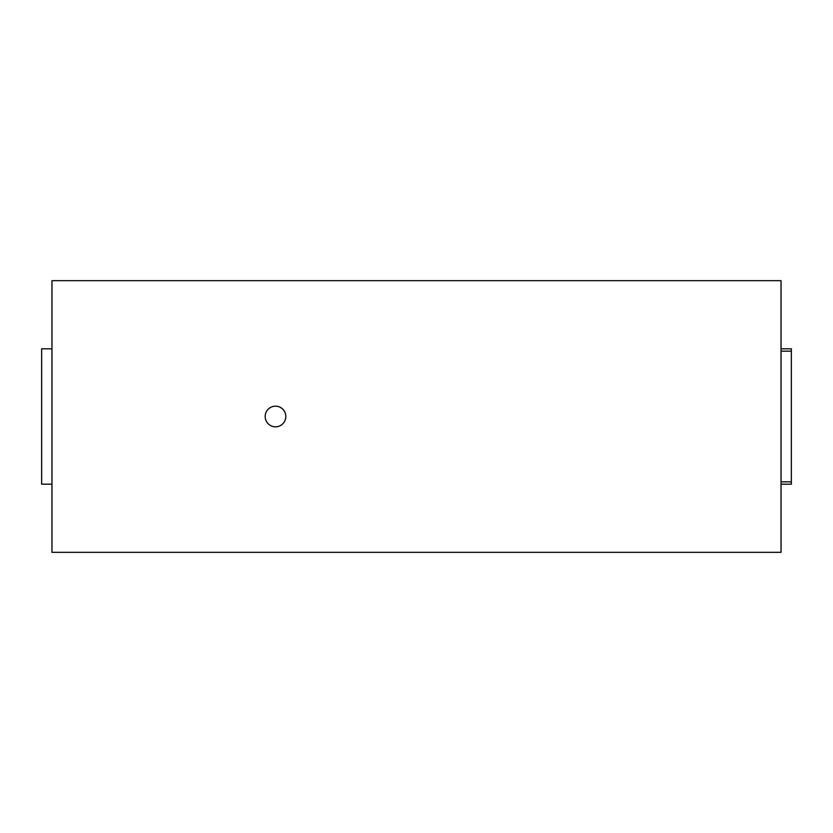 <?xml version="1.0" encoding="UTF-8"?>
<svg xmlns="http://www.w3.org/2000/svg" width="833" height="833" viewBox="0 0 833 833"><rect width="100%" height="100%" fill="white"/><g stroke="black" fill="none" stroke-linecap="round" stroke-linejoin="round"><path stroke-width="1.25" d="M275.504 406.181A10.319 10.319 0 0 0 265.186 416.5A10.319 10.319 0 0 0 275.504 426.819A10.319 10.319 0 0 0 285.823 416.5A10.319 10.319 0 0 0 275.504 406.181M781.031 348.808L791.35 348.808L791.35 481.838L781.031 481.838M791.35 351.162L781.031 351.162M791.35 481.838L791.35 484.192L781.031 484.192M51.969 348.808L41.65 348.808L41.65 484.192L51.969 484.192M781.031 280.659L51.969 280.659L51.969 552.341L781.031 552.341L781.031 280.659"/></g></svg>

